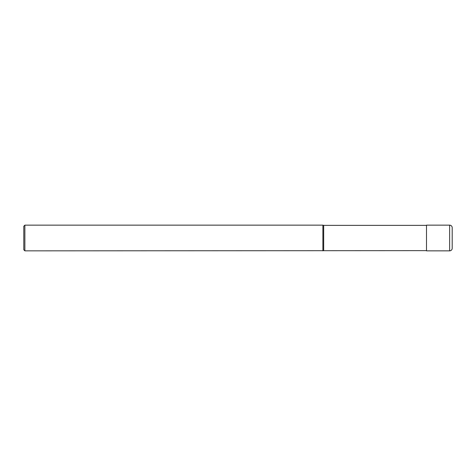 <?xml version="1.0" encoding="UTF-8"?>
<svg xmlns="http://www.w3.org/2000/svg" width="476" height="476" viewBox="0 0 476 476"><rect width="100%" height="100%" fill="white"/><g stroke="black" fill="none" stroke-linecap="round" stroke-linejoin="round"><path stroke-width="0.36" stroke-dasharray="2.38 1.78" d="M426.496 225.362L426.496 250.638L426.496 225.362M323.68 225.362L323.68 250.638M322.883 225.148L322.883 250.852M24.871 225.148L24.871 250.852M23.8 226.219L23.8 249.781M452.2 238L452.2 227.718M426.496 225.148L426.496 250.852M449.63 250.852L449.63 225.148"/><path stroke-width="0.71" d="M426.496 250.638L24.871 250.852L23.8 249.781L23.8 226.219L24.871 225.148L24.871 250.852M426.496 225.362L323.68 225.362L323.68 250.638M323.68 225.362L322.883 225.148L322.883 250.852M322.883 225.148L24.871 225.148M449.63 225.148A2.57 2.57 0 0 1 452.2 227.718L452.2 248.282A2.57 2.57 0 0 1 449.63 250.852L426.496 250.852L426.496 225.148L449.63 225.148L449.63 250.852A2.57 2.57 0 0 0 452.2 248.282M426.496 250.852L449.63 250.852"/></g></svg>
